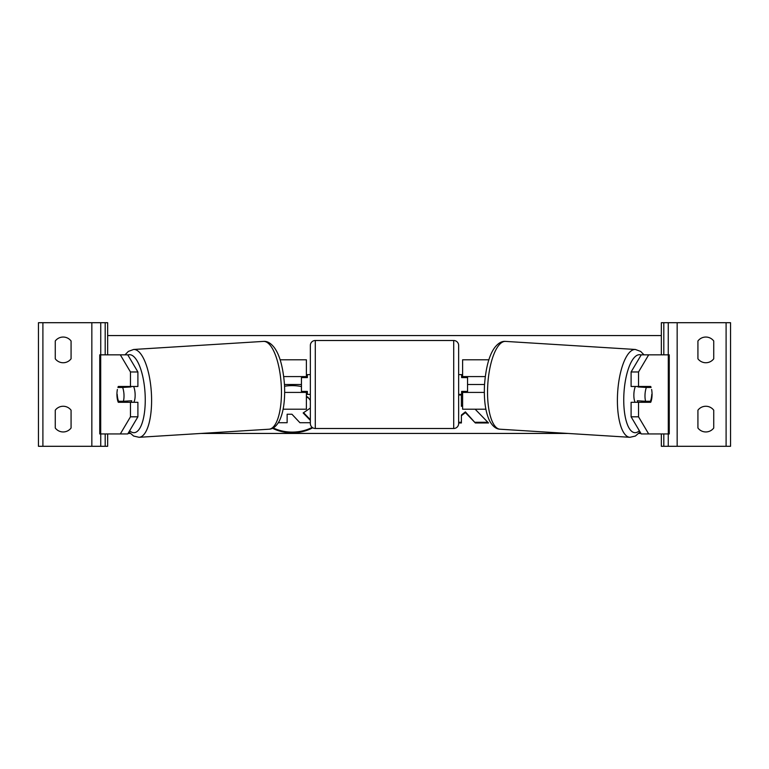 <?xml version="1.0" encoding="UTF-8"?>
<svg xmlns="http://www.w3.org/2000/svg" width="769" height="769" viewBox="0 0 769 769"><rect width="100%" height="100%" fill="white"/><g stroke="black" fill="none" stroke-linecap="round" stroke-linejoin="round"><path stroke-width="1.15" d="M283.117 409.214L306.389 409.214L306.389 392.411L284.674 392.411M301.448 376.589L301.448 377.579L307.379 377.579L307.379 374.609L310.349 374.609M301.448 377.579L301.448 392.411M306.389 377.579L306.389 359.786L280.118 359.786M306.389 392.411L306.389 391.421M283.732 376.589L306.389 376.589M63.164 362.747A9.891 9.891 0 0 0 71.075 358.796L71.075 340.994A9.891 9.891 0 0 0 55.262 340.994L55.262 358.796A9.891 9.891 0 0 0 63.164 362.747M63.164 431.957A9.891 9.891 0 0 0 71.075 428.006L71.075 410.204A9.891 9.891 0 0 0 55.262 410.204L55.262 428.006A9.891 9.891 0 0 0 63.164 431.957M107.66 433.937L107.66 446.299L38.45 446.299L38.45 322.701L107.66 322.701L107.66 354.836M100.739 446.299L100.739 433.937M100.739 354.836L100.739 322.701M315.29 340.504A4.941 4.941 0 0 0 310.349 345.444L310.349 423.556A4.941 4.941 0 0 0 315.29 428.496L453.71 428.496A4.941 4.941 0 0 0 458.651 423.556L458.651 345.444A4.941 4.941 0 0 0 453.71 340.504L315.29 340.504L315.29 428.496M301.448 391.421L307.379 391.421L307.379 394.391L310.349 394.391M458.651 374.609L461.621 374.609L461.621 377.579L467.552 377.579L467.552 391.421L461.621 391.421L461.621 394.391L458.651 394.391M125.289 401.158A9.891 3.384 -90 0 0 125.722 402.293M117.388 389.47A9.891 3.384 -90 0 0 116.936 394.391A9.891 3.384 -90 0 0 118.291 402.293L130.47 402.293L130.47 416.808L137.901 416.808L137.901 402.293L130.47 402.293M120.32 354.836L127.75 354.836L137.901 371.965L130.47 371.965L120.32 354.836L99.749 354.836L99.749 433.937L100.701 433.937L100.701 354.836M130.47 371.965L130.47 386.48L137.901 386.48L137.901 371.965M125.722 386.48A9.891 3.384 -90 0 0 125.395 387.288M137.901 416.808L127.75 433.937L100.701 433.937M130.47 386.48L118.291 386.48A9.891 3.384 -90 0 0 117.907 387.461M120.32 433.937L130.47 416.808M133.643 386.48A9.891 3.374 86.4 0 1 135.104 393.68A9.891 3.374 86.4 0 1 133.844 402.293M117.907 387.451L122.627 387.461A9.891 3.374 86.4 0 1 123.972 394.372A9.891 3.374 86.4 0 1 123.386 401.283L118.561 401.283A9.891 3.374 86.4 0 1 117.215 394.372M131.153 402.293A9.891 3.374 86.4 0 0 131.73 400.764L123.386 401.283M127.654 402.293A9.891 3.374 86.4 0 1 127.02 401.053M130.778 386.48A9.891 3.374 86.4 0 1 130.97 386.942L125.51 386.98M122.627 387.461L130.97 386.942M643.278 386.48A9.891 3.384 -90 0 1 643.605 387.288M638.53 386.48L638.53 371.965L648.68 354.836L641.25 354.836L631.099 371.965L631.099 386.48L650.709 386.48A9.891 3.384 -90 0 1 651.093 387.461M651.612 389.47A9.891 3.384 -90 0 1 652.064 394.391A9.891 3.384 -90 0 1 650.709 402.293L638.53 402.293L638.53 416.808L631.099 416.808L641.25 433.937L669.251 433.937L669.251 354.836L648.68 354.836M631.099 416.808L631.099 402.293L638.53 402.293M643.711 401.158A9.891 3.384 -90 0 1 643.278 402.293M631.099 371.965L638.53 371.965M648.68 433.937L638.53 416.808M635.357 386.48A9.891 3.374 93.6 0 0 633.896 393.68A9.891 3.374 93.6 0 0 635.156 402.293M638.222 386.48A9.891 3.374 93.6 0 0 638.03 386.942L646.373 387.461A9.891 3.374 93.6 0 0 645.028 394.372A9.891 3.374 93.6 0 0 645.614 401.283L650.439 401.283A9.891 3.374 93.6 0 0 651.785 394.372M638.03 386.942L642.855 386.942A9.891 3.374 93.6 0 0 642.711 386.48M642.855 386.942L643.49 386.98M651.093 387.451L646.373 387.461M645.614 401.283L637.27 400.764A9.891 3.374 93.6 0 0 637.847 402.293M641.346 402.293A9.891 3.374 93.6 0 0 641.98 401.053M713.738 358.796A9.891 9.891 0 0 1 697.925 358.796L697.925 340.994A9.891 9.891 0 0 1 713.738 340.994L713.738 358.796M713.738 428.006A9.891 9.891 0 0 1 697.925 428.006L697.925 410.204A9.891 9.891 0 0 1 713.738 410.204L713.738 428.006M661.34 433.937L661.34 446.299L730.55 446.299L730.55 322.701L661.34 322.701L661.34 354.836M668.261 446.299L668.261 433.937M668.261 354.836L668.261 322.701M485.883 409.214L462.611 409.214L462.611 392.411L484.326 392.411M467.552 376.589L467.552 377.579M467.552 391.421L467.552 392.411M462.611 377.579L462.611 359.786L488.882 359.786M462.611 392.411L462.611 391.421M485.268 376.589L462.611 376.589M273.235 427.92A33.346 23.579 180 0 0 292.172 432.091A33.346 23.579 180 0 0 312.166 427.381M301.448 386.557A33.346 23.579 180 0 0 292.172 385.625A33.346 23.579 180 0 0 284.568 386.249M272.553 428.275A33.346 23.579 180 0 0 292.172 432.784A33.346 23.579 180 0 0 312.723 427.775M484.528 384.5L467.552 384.5M301.448 384.5L284.472 384.5M640.952 433.437L638.77 433.437M567.83 433.437L201.17 433.437M130.23 433.437L128.048 433.437M462.611 405.33L461.39 406.349L461.39 394.997L458.651 394.997M458.651 422.969L461.39 422.969L461.39 415.731L465.399 412.578L475.338 422.969L488.507 422.969L475.155 409.214M661.34 335.563L107.66 335.563M303.678 412.799L310.349 419.691M310.349 422.729L299.929 422.729L291.951 414.241L287.135 414.241L287.135 422.027M306.389 396.179L310.349 399.736M307.802 397.044L310.349 400.438M306.389 396.881L307.802 397.746M287.135 414.241L287.135 422.729L278.34 422.729M310.349 408.06L303.159 412.963L310.349 420.393M461.39 415.731L461.39 415.039L465.399 411.876L475.338 422.969M475.338 422.268L487.825 422.268M465.399 411.876L465.399 412.578M458.651 422.268L461.39 422.268M461.39 405.648L461.39 394.997M91.838 446.299L91.838 322.701M42.901 446.299L42.901 322.701M105.19 446.299L105.19 433.937M105.19 354.836L105.19 322.701M453.71 428.496L453.71 340.504M129.634 430.755A39.056 13.333 -93.6 0 0 145.081 393.68A39.056 13.333 -93.6 0 0 127.865 355.018M151.406 393.392A43.996 15.024 86.4 0 1 139.093 437.301L268.939 429.217A43.996 15.024 -93.6 0 0 281.262 385.307A43.996 15.024 -93.6 0 0 263.479 341.398L133.623 349.472A43.996 15.024 86.4 0 1 151.406 393.392M668.299 433.937L668.299 354.836M639.366 430.755A39.056 13.333 -86.4 0 1 623.919 393.68A39.056 13.333 -86.4 0 1 641.135 355.018M635.377 349.472A43.996 15.024 93.6 0 0 617.594 393.392A43.996 15.024 93.6 0 0 629.907 437.301L500.061 429.217A43.996 15.024 -86.4 0 1 487.738 385.307A43.996 15.024 -86.4 0 1 505.521 341.398L635.377 349.472L640.664 351.423L644.009 354.836M726.099 446.299L726.099 322.701M677.162 446.299L677.162 322.701M663.81 446.299L663.81 433.937M663.81 354.836L663.81 322.701M128.923 431.967L133.614 436.042L139.093 437.301M263.479 341.398C267.295 341.013 271.015 343.224 274.62 348.021C279.906 355.538 283.194 367.88 284.501 385.038C285.203 400.62 283.434 412.684 279.205 421.22C276.215 426.459 272.793 429.121 268.939 429.217M124.991 354.836L128.336 351.423L133.623 349.472M500.061 429.217C496.207 429.121 492.785 426.459 489.795 421.22C485.566 412.684 483.797 400.62 484.499 385.038C485.806 367.88 489.094 355.538 494.38 348.021C497.985 343.224 501.705 341.013 505.521 341.398M640.077 431.967L635.386 436.042L629.907 437.301"/></g></svg>
